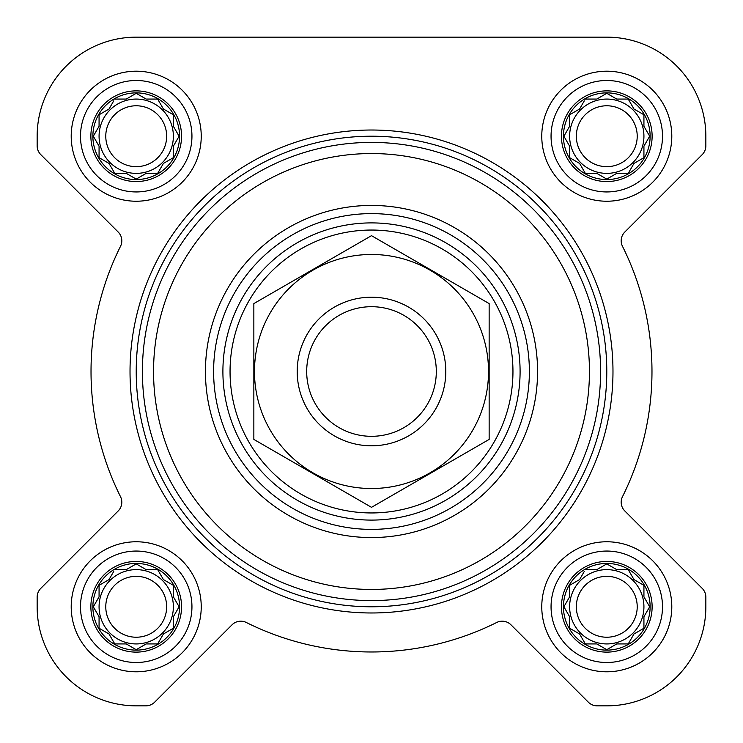 <?xml version="1.0" encoding="UTF-8"?>
<svg xmlns="http://www.w3.org/2000/svg" width="743" height="743" viewBox="0 0 743 743"><rect width="100%" height="100%" fill="white"/><g stroke="black" fill="none" stroke-linecap="round" stroke-linejoin="round"><path stroke-width="1.11" d="M585.335 569.63L596.833 569.63L606.78 563.891L616.736 569.63L628.234 569.63L633.983 579.586L643.93 585.335L643.93 596.833L649.679 606.78L643.93 616.736L643.93 628.234L633.983 633.983L628.234 643.93L616.736 643.93L606.78 649.679L596.833 643.93L585.335 643.93L579.586 633.983L569.63 628.234L569.63 616.736L563.891 606.78L569.63 596.833L569.63 585.335L579.586 579.586L584.314 571.395M563.445 606.78A43.345 43.345 0 0 1 628.457 569.249A43.345 43.345 0 0 1 628.457 644.32A43.345 43.345 0 0 1 563.445 606.78M114.766 569.63L126.264 569.63L136.22 563.891L146.167 569.63L157.665 569.63L163.414 579.586L173.37 585.335L173.37 596.833L179.109 606.78L173.37 616.736L173.37 628.234L163.414 633.983L157.665 643.93L146.167 643.93L136.22 649.679L126.264 643.93L114.766 643.93L109.017 633.983L99.07 628.234L99.07 616.736L93.321 606.78L99.07 596.833L99.07 585.335L109.017 579.586L113.753 571.395M92.875 606.78A43.345 43.345 0 0 1 157.887 569.249A43.345 43.345 0 0 1 157.887 644.32A43.345 43.345 0 0 1 92.875 606.78M114.766 99.07L126.264 99.07L136.22 93.321L146.167 99.07L157.665 99.07L163.414 109.017L173.37 114.766L173.37 126.264L179.109 136.22L173.37 146.167L173.37 157.665L163.414 163.414L157.665 173.37L146.167 173.37L136.22 179.109L126.264 173.37L114.766 173.37L109.017 163.414L99.07 157.665L99.07 146.167L93.321 136.22L99.07 126.264L99.07 114.766L109.017 109.017L113.753 100.825M92.875 136.22A43.345 43.345 0 0 1 157.887 98.68A43.345 43.345 0 0 1 157.887 173.751A43.345 43.345 0 0 1 92.875 136.22M585.335 99.07L596.833 99.07L606.78 93.321L616.736 99.07L628.234 99.07L633.983 109.017L643.93 114.766L643.93 126.264L649.679 136.22L643.93 146.167L643.93 157.665L633.983 163.414L628.234 173.37L616.736 173.37L606.78 179.109L596.833 173.37L585.335 173.37L579.586 163.414L569.63 157.665L569.63 146.167L563.891 136.22L569.63 126.264L569.63 114.766L579.586 109.017L584.314 100.825M563.445 136.22A43.345 43.345 0 0 1 628.457 98.68A43.345 43.345 0 0 1 628.457 173.751A43.345 43.345 0 0 1 563.445 136.22M37.15 136.22L37.15 145.851A12.38 12.38 0 0 0 40.781 154.609L118.183 232.02A12.38 12.38 0 0 1 120.515 246.304A280.483 280.483 0 0 0 120.515 496.695A12.38 12.38 0 0 1 118.183 510.98L40.781 588.391A12.38 12.38 0 0 0 37.15 597.149L37.15 606.78A99.07 99.07 0 0 0 136.22 705.85L145.851 705.85A12.38 12.38 0 0 0 154.609 702.219L232.02 624.817A12.38 12.38 0 0 1 246.304 622.485A280.483 280.483 0 0 0 496.695 622.485A12.38 12.38 0 0 1 510.98 624.817L588.391 702.219A12.38 12.38 0 0 0 597.149 705.85L606.78 705.85A99.07 99.07 0 0 0 705.85 606.78L705.85 597.149A12.38 12.38 0 0 0 702.219 588.391L624.817 510.98A12.38 12.38 0 0 1 622.485 496.695A280.483 280.483 0 0 0 622.485 246.304A12.38 12.38 0 0 1 624.817 232.02L702.219 154.609A12.38 12.38 0 0 0 705.85 145.851L705.85 136.22A99.07 99.07 0 0 0 606.78 37.15L136.22 37.15A99.07 99.07 0 0 0 37.15 136.22L37.15 145.851M71.207 136.22A65.013 65.013 0 0 1 168.726 79.91A65.013 65.013 0 0 1 168.726 192.521A65.013 65.013 0 0 1 71.207 136.22M71.207 606.78A65.013 65.013 0 0 1 168.726 550.479A65.013 65.013 0 0 1 168.726 663.09A65.013 65.013 0 0 1 71.207 606.78M541.768 606.78A65.013 65.013 0 0 1 639.286 550.479A65.013 65.013 0 0 1 639.286 663.09A65.013 65.013 0 0 1 541.768 606.78M541.768 136.22A65.013 65.013 0 0 1 639.286 79.91A65.013 65.013 0 0 1 639.286 192.521A65.013 65.013 0 0 1 541.768 136.22M606.78 37.15L136.22 37.15M705.85 145.851L705.85 136.22M622.485 246.304A12.38 12.38 0 0 1 624.817 232.02L702.219 154.609M622.485 496.695A12.38 12.38 0 0 0 624.817 510.98M705.85 606.78L705.85 597.149M597.149 705.85L606.78 705.85M496.695 622.485A12.38 12.38 0 0 1 510.98 624.817L588.391 702.219M246.304 622.485A12.38 12.38 0 0 0 232.02 624.817M136.22 705.85L145.851 705.85M37.15 597.149L37.15 606.78M120.515 496.695A12.38 12.38 0 0 1 118.183 510.98L40.781 588.391M120.515 246.304A12.38 12.38 0 0 0 118.183 232.02M213.612 371.5A157.887 157.887 0 0 1 450.444 234.769A157.887 157.887 0 0 1 450.444 508.231A157.887 157.887 0 0 1 213.612 371.5M153.55 371.5A217.95 217.95 0 0 1 480.47 182.75A217.95 217.95 0 0 1 480.47 560.25A217.95 217.95 0 0 1 153.55 371.5M142.405 371.5A229.095 229.095 0 0 1 486.043 173.1A229.095 229.095 0 0 1 486.043 569.9A229.095 229.095 0 0 1 142.405 371.5M136.22 371.5A235.28 235.28 0 0 1 489.145 167.742A235.28 235.28 0 0 1 489.145 575.258A235.28 235.28 0 0 1 136.22 371.5M130.025 371.5A241.475 241.475 0 0 1 492.237 162.373A241.475 241.475 0 0 1 492.237 580.627A241.475 241.475 0 0 1 130.025 371.5M561.448 136.22A45.332 45.332 0 0 1 629.451 96.952A45.332 45.332 0 0 1 629.451 175.478A45.332 45.332 0 0 1 561.448 136.22M551.055 136.22A55.725 55.725 0 0 1 634.643 87.962A55.725 55.725 0 0 1 634.643 184.478A55.725 55.725 0 0 1 551.055 136.22M90.878 136.22A45.332 45.332 0 0 1 158.881 96.952A45.332 45.332 0 0 1 158.881 175.478A45.332 45.332 0 0 1 90.878 136.22M80.495 136.22A55.725 55.725 0 0 1 164.082 87.962A55.725 55.725 0 0 1 164.082 184.478A55.725 55.725 0 0 1 80.495 136.22M90.878 606.78A45.332 45.332 0 0 1 158.881 567.522A45.332 45.332 0 0 1 158.881 646.048A45.332 45.332 0 0 1 90.878 606.78M80.495 606.78A55.725 55.725 0 0 1 164.082 558.522A55.725 55.725 0 0 1 164.082 655.038A55.725 55.725 0 0 1 80.495 606.78M561.448 606.78A45.332 45.332 0 0 1 629.451 567.522A45.332 45.332 0 0 1 629.451 646.048A45.332 45.332 0 0 1 561.448 606.78M551.055 606.78A55.725 55.725 0 0 1 634.643 558.522A55.725 55.725 0 0 1 634.643 655.038A55.725 55.725 0 0 1 551.055 606.78M564.903 134.455L563.891 136.22L564.903 137.975M585.335 173.37L596.833 173.37M605.025 178.097L606.78 179.109L608.545 178.097M643.93 157.665L643.93 146.167L644.441 145.294M649.679 136.22L648.667 134.455M628.234 99.07L616.736 99.07M608.545 94.333L606.78 93.321L605.025 94.333M571.395 113.753L569.63 114.766L569.63 126.264M643.93 136.22A37.15 37.15 0 0 0 606.78 99.07A37.15 37.15 0 0 0 569.63 136.22A37.15 37.15 0 0 0 606.78 173.37A37.15 37.15 0 0 0 643.93 136.22M576.336 136.22A30.444 30.444 0 0 1 622.002 109.853A30.444 30.444 0 0 1 622.002 162.578A30.444 30.444 0 0 1 576.336 136.22M94.333 134.455L93.321 136.22L94.333 137.975M114.766 173.37L126.264 173.37M134.455 178.097L136.22 179.109L137.975 178.097M157.665 173.37L158.686 171.605M173.37 157.665L173.37 146.167M178.097 137.975L179.109 136.22L178.097 134.455M157.665 99.07L146.167 99.07M137.975 94.333L136.22 93.321L134.455 94.333M100.825 113.753L99.07 114.766L99.07 126.264M173.37 136.22A37.15 37.15 0 0 0 136.22 99.07A37.15 37.15 0 0 0 99.07 136.22A37.15 37.15 0 0 0 136.22 173.37A37.15 37.15 0 0 0 173.37 136.22M94.333 605.025L93.321 606.78L94.333 608.545M114.766 643.93L126.264 643.93M134.455 648.667L136.22 649.679L137.975 648.667M157.665 643.93L158.686 642.175M173.37 628.234L173.37 616.736M178.097 608.545L179.109 606.78L178.097 605.025M157.665 569.63L146.167 569.63M137.975 564.903L136.22 563.891L134.455 564.903M100.825 584.314L99.07 585.335L99.07 596.833M173.37 606.78A37.15 37.15 0 0 0 136.22 569.63A37.15 37.15 0 0 0 99.07 606.78A37.15 37.15 0 0 0 136.22 643.93A37.15 37.15 0 0 0 173.37 606.78M564.903 605.025L563.891 606.78L564.903 608.545M585.335 643.93L596.833 643.93M605.025 648.667L606.78 649.679L608.545 648.667M643.93 628.234L643.93 616.736M648.667 608.545L649.679 606.78L648.667 605.025M628.234 569.63L616.736 569.63M608.545 564.903L606.78 563.891L605.025 564.903M571.395 584.314L569.63 585.335L569.63 596.833M643.93 606.78A37.15 37.15 0 0 0 606.78 569.63A37.15 37.15 0 0 0 569.63 606.78A37.15 37.15 0 0 0 606.78 643.93A37.15 37.15 0 0 0 643.93 606.78M105.775 136.22A30.444 30.444 0 0 1 151.442 109.853A30.444 30.444 0 0 1 151.442 162.578A30.444 30.444 0 0 1 105.775 136.22M105.775 606.78A30.444 30.444 0 0 1 151.442 580.422A30.444 30.444 0 0 1 151.442 633.147A30.444 30.444 0 0 1 105.775 606.78M576.336 606.78A30.444 30.444 0 0 1 622.002 580.422A30.444 30.444 0 0 1 622.002 633.147A30.444 30.444 0 0 1 576.336 606.78M230.051 371.5A141.449 141.449 0 0 1 442.224 248.998A141.449 141.449 0 0 1 442.224 494.002A141.449 141.449 0 0 1 230.051 371.5M222.9 371.5A148.6 148.6 0 0 1 445.8 242.812A148.6 148.6 0 0 1 445.8 500.188A148.6 148.6 0 0 1 222.9 371.5M371.5 306.701A64.799 64.799 0 0 1 427.624 403.904A64.799 64.799 0 0 1 315.376 403.904A64.799 64.799 0 0 1 371.5 306.701M371.5 297.2A74.3 74.3 0 0 1 435.844 408.65A74.3 74.3 0 0 1 307.156 408.65A74.3 74.3 0 0 1 371.5 297.2M371.5 254.477A117.022 117.022 0 0 1 472.845 430.011A117.022 117.022 0 0 1 270.155 430.011A117.022 117.022 0 0 1 371.5 254.477M489.145 439.419L489.145 303.581L371.5 235.661L253.855 303.581L253.855 439.419L371.5 507.339L489.145 439.419M205.439 371.5A166.06 166.06 0 0 1 454.53 227.683A166.06 166.06 0 0 1 454.53 515.317A166.06 166.06 0 0 1 205.439 371.5"/></g></svg>
